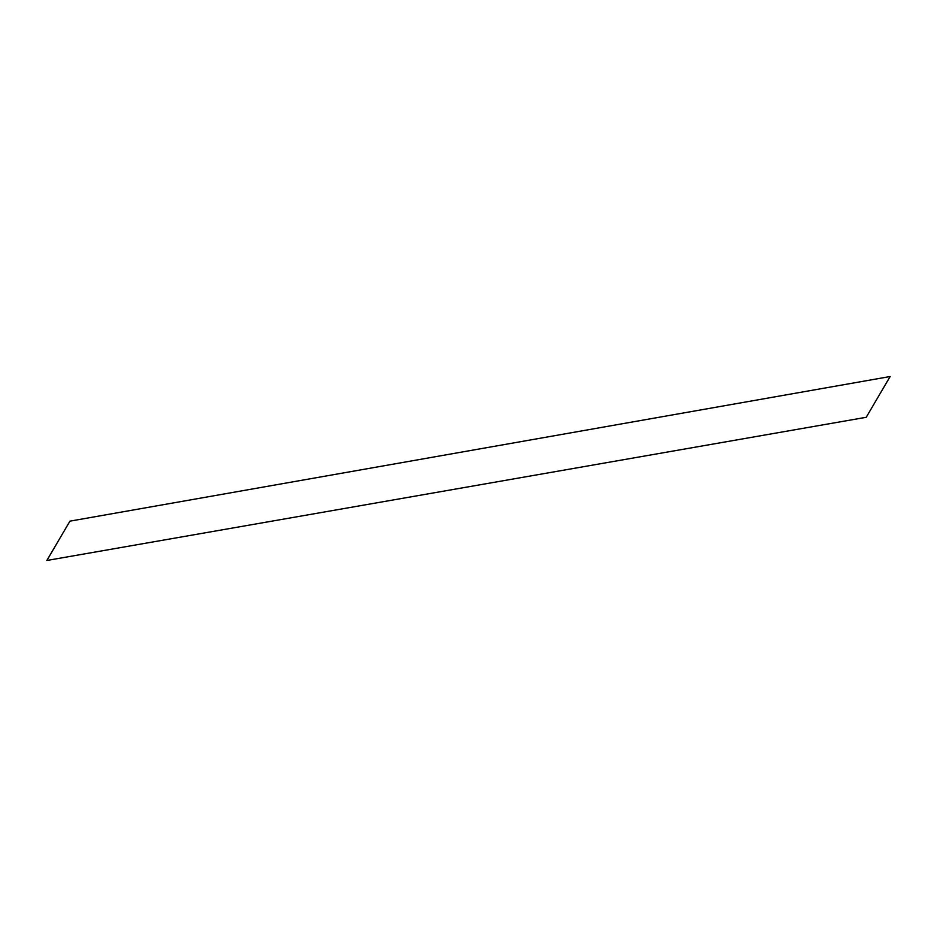 <?xml version="1.0" encoding="UTF-8"?>
<svg xmlns="http://www.w3.org/2000/svg" width="937" height="937" viewBox="0 0 937 937"><rect width="100%" height="100%" fill="white"/><g stroke="black" fill="none" stroke-linecap="round" stroke-linejoin="round"><path stroke-width="1.41" d="M890.15 376.522L866.21 417.293L46.85 560.478L69.947 521.148L890.15 376.522"/></g></svg>
